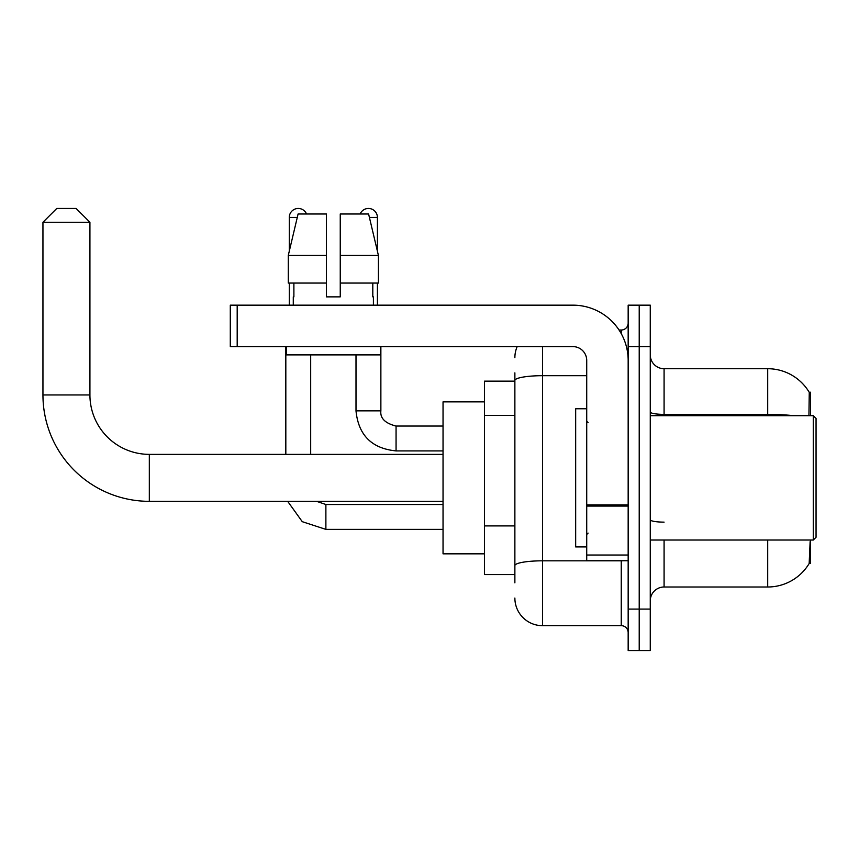 <?xml version="1.0" encoding="UTF-8"?>
<svg xmlns="http://www.w3.org/2000/svg" width="859" height="859" viewBox="0 0 859 859"><rect width="100%" height="100%" fill="white"/><g stroke="black" fill="none" stroke-linecap="round" stroke-linejoin="round"><path stroke-width="1.29" d="M810.52 415.681L810.52 392.198L809.264 392.37A48.351 48.351 0 0 0 767.699 368.715A48.351 48.351 0 0 1 809.167 392.198A48.351 48.351 0 0 0 767.699 368.715L664.082 368.715A13.819 13.819 0 0 1 650.263 354.896A13.819 13.819 0 0 0 664.082 368.715L664.082 415.681M810.52 540.021L810.52 563.504L809.167 563.504L810.123 541.675M514.874 407.102L514.874 372.86L514.874 381.149L484.487 381.149L484.487 574.564L514.874 574.564M650.263 600.806A13.819 13.819 0 0 1 664.082 586.998L767.699 586.998L767.699 540.021M809.414 563.096A48.351 48.351 0 0 1 767.699 586.998M639.214 609.095L639.214 650.542L650.263 650.542L650.263 609.095L639.214 609.095L639.214 650.542L628.165 650.542L628.165 609.095L639.214 609.095L639.214 346.606L639.214 609.095M628.165 609.095L628.165 305.16L639.214 305.16L639.214 346.606L639.214 305.16L650.263 305.16L650.263 609.095M808.931 415.681L809.264 392.37A48.351 48.351 0 0 0 767.699 368.715L767.699 414.382L664.082 414.382A13.819 2.394 0 0 1 650.263 411.976M514.874 582.853L514.874 372.86M542.512 346.606L542.512 625.674L621.25 625.674L621.25 560.744M619.049 330.028L621.25 330.028A6.904 6.904 0 0 0 628.165 323.124M514.874 570.419L514.874 534.201M628.165 632.589A6.904 6.904 0 0 0 621.25 625.674M514.874 357.666A27.628 27.628 0 0 1 517.182 346.606M542.512 625.674A27.628 27.628 0 0 1 514.874 598.047M340.25 296.87L326.441 296.87L340.25 296.87L326.441 296.87L340.25 296.87L340.25 213.988L368.597 213.988L378.411 255.424L378.411 283.062L340.25 283.062M360.146 213.988A8.977 8.977 0 0 1 377.412 217.434L377.412 251.225L378.411 255.424L340.25 255.424M326.441 255.424L326.441 283.062L326.441 255.424L326.441 283.062L288.28 283.062L288.28 255.424L298.094 213.988L326.441 213.988L326.441 255.424L288.28 255.424L289.279 251.225L289.279 217.434L297.278 217.434M443.04 501.334L149.326 501.334A106.376 106.376 0 0 1 42.95 394.957L42.95 222.277L56.769 208.458L76.107 208.458L89.927 222.277L42.95 222.277M149.326 501.334L149.326 454.368A59.411 59.411 0 0 1 89.927 394.957L89.927 222.277M484.487 401.872L443.04 401.872L443.04 553.84L484.487 553.84M289.279 217.434A8.977 8.977 0 0 1 306.545 213.988M310.69 454.368L310.69 354.896M285.822 454.368L285.822 346.606M289.279 283.062L289.279 305.16M356.002 354.896L356.002 410.849L380.87 410.849L380.87 346.606M377.412 283.062L377.412 305.16M628.165 560.744L586.718 560.744L586.718 504.877L628.165 504.877M628.165 360.426A55.266 55.266 0 0 0 572.899 305.16L237.191 305.16L237.191 346.606L572.899 346.606A13.819 13.819 0 0 1 586.718 360.426L586.718 504.877M237.191 346.606L230.287 346.606L230.287 305.16L237.191 305.16M293.284 296.87L293.885 296.87L293.284 296.87L293.284 305.16M373.407 296.87L372.806 296.87L373.407 296.87L373.407 305.16M372.806 283.062L372.806 296.87M326.441 283.062L326.441 296.87M293.885 296.87L293.885 283.062M286.369 346.606L286.369 354.896L380.322 354.896L380.322 346.606M378.411 283.062L378.411 255.424L368.597 213.988M298.094 213.988L288.28 255.424M813.29 415.681L816.05 418.451L816.05 537.262L813.29 540.021L813.29 415.681L650.263 415.681M586.718 408.777L575.67 408.777L575.67 546.925L586.718 546.925M514.874 415.391L484.487 415.391M514.874 525.912L484.487 525.912M664.082 540.021L664.082 586.998M793.598 415.681A48.351 8.397 180 0 0 767.699 414.382L767.699 415.681M650.263 346.606L628.165 346.606M664.082 522.132A13.819 2.394 0 0 1 650.263 519.738M623.655 560.744A6.904 1.203 0 0 1 621.25 560.82L542.512 560.82A27.628 4.8 180 0 0 514.874 565.619M514.874 380.494A27.628 4.8 180 0 1 542.512 375.694L586.718 375.694M621.25 333.668L621.25 330.028M42.95 394.957L89.927 394.957M443.04 529.38L325.883 529.38L302.271 521.681L287.668 501.334L302.271 521.681L325.883 529.38L325.883 504.544M443.04 450.911L396.063 450.911C371.764 448.516 358.407 435.159 356.002 410.849C358.407 435.159 371.764 448.516 396.063 450.911L396.063 426.075C385.1 423.283 380.032 418.215 380.87 410.849C380.032 418.215 385.1 423.283 396.063 426.043L443.04 426.043M369.413 217.434L377.412 217.434M628.165 506.08L586.718 506.08M586.718 555.032L628.165 555.032M443.04 454.368L149.326 454.368M316.584 501.334L325.883 504.512L316.584 501.334M443.04 504.512L325.883 504.512M356.002 410.849C358.407 435.159 371.764 448.516 396.063 450.911M380.87 410.849C380.032 418.215 385.1 423.283 396.063 426.043M650.263 540.021L813.29 540.021M588.104 422.596L586.718 421.211M588.104 533.117L586.718 534.491"/></g></svg>
